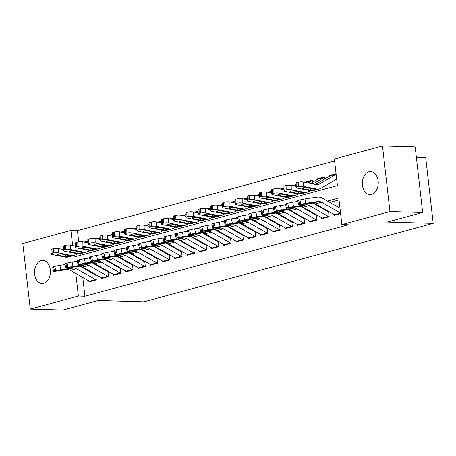 <?xml version="1.0" encoding="UTF-8"?>
<svg xmlns="http://www.w3.org/2000/svg" width="456" height="456" viewBox="0 0 456 456"><rect width="100%" height="100%" fill="white"/><g stroke="black" fill="none" stroke-linecap="round" stroke-linejoin="round"><path stroke-width="0.68" d="M371.577 194.421A11.542 7.946 91.7 0 1 369.953 194.621A11.542 7.946 91.7 0 1 362.355 184.036A11.542 7.946 91.7 0 1 368.995 171.735A11.542 7.946 91.7 0 1 370.62 171.541A11.542 7.946 91.7 0 1 378.223 182.126A11.542 7.946 91.7 0 1 371.577 194.421M43.759 283.318A11.542 7.946 91.7 0 1 42.134 283.518A11.542 7.946 91.7 0 1 34.531 272.933A11.542 7.946 91.7 0 1 41.177 260.632A11.542 7.946 91.7 0 1 42.801 260.439A11.542 7.946 91.7 0 1 50.399 271.024A11.542 7.946 91.7 0 1 43.759 283.318M416.391 157.519L425.727 157.787L433.2 223.366L143.982 301.798L98.205 300.475L62.974 310.029L30.273 309.088L22.8 243.51L70.902 230.462L72.624 245.584M334.596 160.917L77.44 230.65L70.902 230.462M73.752 255.497L73.929 257.047L337.411 185.598L334.379 159.013L382.481 145.971L389.954 211.55L341.852 224.591L338.825 198.007L327.454 201.09M389.954 211.55L422.655 212.49L415.182 146.912L382.481 145.971M333.946 214.428L334.06 215.42L340.603 213.647M321.691 217.751L321.805 218.743L329.158 216.754L328.656 212.319M309.442 221.075L309.55 222.066L316.903 220.077L316.401 215.642M297.187 224.398L297.295 225.389L304.648 223.4L304.146 218.965M284.932 227.721L285.04 228.712L292.393 226.723L291.891 222.289M272.677 231.044L272.785 232.036L280.138 230.046L279.636 225.612M260.422 234.367L260.53 235.359L267.883 233.369L267.381 228.935M248.167 237.69L248.275 238.682L255.628 236.692L255.126 232.258M235.912 241.013L236.02 242.005L243.373 240.016L242.871 235.581M223.657 244.336L223.765 245.334L231.118 243.339L230.616 238.904M211.402 247.659L211.51 248.657L218.863 246.662L218.361 242.227M199.147 250.982L199.255 251.98L206.608 249.985L206.106 245.55M186.892 254.311L187 255.303L194.353 253.308L193.851 248.873M174.637 257.634L174.745 258.626L182.098 256.631L181.596 252.196M162.382 260.957L162.49 261.949L169.843 259.954L169.341 255.52M150.127 264.28L150.235 265.272L157.588 263.277L157.086 258.843M137.872 267.604L137.986 268.595L145.339 266.6L144.831 262.166M125.617 270.927L125.731 271.918L133.084 269.923L132.576 265.495M113.362 274.25L113.476 275.242L120.829 273.247L120.321 268.818M101.107 277.573L101.221 278.565L108.574 276.57L108.066 272.141M85.648 242.039L84.417 242.005L87.854 241.076M97.903 238.716L96.672 238.682L100.109 237.753M110.152 235.393L108.927 235.359L112.364 234.43M122.407 232.07L121.182 232.036L124.619 231.106M134.662 228.747L133.437 228.712L136.874 227.783M146.917 225.424L145.692 225.389L149.129 224.46M159.172 222.1L157.947 222.066L161.384 221.137M171.427 218.777L170.202 218.743L173.639 217.814M183.682 215.454L182.457 215.42L185.894 214.491M195.937 212.131L194.712 212.097L198.149 211.168M208.192 208.808L206.967 208.774L210.404 207.845M220.447 205.485L219.222 205.451L222.659 204.522M232.702 202.162L231.477 202.128L234.914 201.199M244.957 198.839L243.732 198.805L247.163 197.875M257.212 195.516L255.987 195.481L259.418 194.552M269.467 192.193L268.242 192.158L271.673 191.229M281.722 188.869L280.497 188.835L283.928 187.906M293.977 185.546L292.752 185.512L296.183 184.583M306.232 182.223L305.007 182.189L312.36 180.194L312.599 182.269M318.487 178.9L317.262 178.866L324.615 176.871L324.854 178.946M77.44 230.65L78.711 241.817M80.074 253.758L80.25 255.337M317.336 179.487L317.262 178.866M329.591 176.164L329.517 175.543L336.061 173.764M82.77 277.436L84.913 296.235L348.395 224.785L341.852 224.591M339.042 199.91L329.791 202.418M318.299 205.536L317.536 205.741M306.044 208.859L305.281 209.065M293.789 212.182L293.026 212.388M281.534 215.506L280.776 215.711M269.279 218.829L268.521 219.034M257.024 222.152L256.266 222.357M244.769 225.475L244.011 225.68M232.514 228.798L231.756 229.003M220.259 232.121L219.501 232.326M208.004 235.444L207.246 235.649M195.749 238.767L194.991 238.972M183.494 242.09L182.736 242.296M171.239 245.413L170.481 245.619M158.984 248.737L158.226 248.942M146.729 252.06L145.971 252.265M134.48 255.383L133.716 255.588M122.225 258.706L121.461 258.911M109.97 262.029L109.206 262.234M97.715 265.352L96.951 265.557M85.46 268.675L84.696 268.88M88.852 280.896L88.966 281.888L96.319 279.893L95.811 275.464M422.655 212.49L387.423 222.049L433.2 223.366M84.913 296.235L78.375 296.041L30.273 309.088M75.799 273.475L78.375 296.041M315.962 204.208L315.204 204.413M303.707 207.531L302.949 207.736M291.452 210.854L290.694 211.06M279.197 214.177L278.439 214.383M266.942 217.501L266.184 217.706M254.687 220.824L253.929 221.029M242.432 224.147L241.674 224.352M230.177 227.47L229.419 227.675M217.922 230.793L217.164 230.998M205.667 234.116L204.909 234.321M193.412 237.439L192.654 237.644M181.163 240.762L180.399 240.967M168.908 244.085L168.144 244.291M156.653 247.408L155.889 247.614M144.398 250.732L143.634 250.937M132.143 254.055L131.379 254.26M119.888 257.378L119.124 257.583M107.633 260.701L106.869 260.906M95.378 264.024L94.614 264.229M83.123 267.347L82.359 267.552M330.742 175.577L329.517 175.543M90.168 281.557A6.316 4.486 -105.2 0 1 89.427 281.221L70.372 270.391A9.017 6.407 74.8 0 0 66.918 269.656L53.551 271.502L55.769 270.807L54.857 266.401L53.631 266.731L54.543 271.143M96.29 275.475L80.136 266.293M65.071 264.611L59.85 265.369L60.762 269.775L55.769 270.807M96.296 279.898A6.316 4.486 -105.2 0 1 95.555 279.562L76.5 268.726A9.017 6.407 74.8 0 0 73.045 267.991L60.762 269.775M54.857 266.401L59.85 265.369M53.551 271.502L52.645 267.096L53.631 266.731M73.045 267.991L71.113 268.795L60.243 270.237L71.888 268.407M87.883 242.575L87.529 242.78M63.378 249.495L58.339 248.509L58.431 252.892A3.608 0.838 178.8 0 0 53.335 253.04L53.244 248.657A3.608 0.838 -1.2 0 1 58.339 248.509M77.543 253.775L76.163 254.585A13.526 9.61 -105.2 0 1 74.471 255.303A13.526 9.61 -105.2 0 1 71.199 255.4L58.431 252.892M74.471 255.303L68.343 256.962A13.526 9.61 -105.2 0 1 65.071 257.059L52.303 254.556A3.608 0.838 178.8 0 1 51.146 253.963L51.055 249.58A3.608 0.838 -1.2 0 1 52.018 248.987L53.244 248.657M87.86 241.441L85.785 241.999A6.316 4.486 74.8 0 0 85.061 242.296M58.151 254.209L58.168 255.189A2.884 0.673 -1.2 0 1 57.245 254.716A2.884 0.673 -1.2 0 1 58.015 254.243A2.884 0.673 -1.2 0 1 62.09 254.129L70.629 255.993L65.778 256.682L65.493 254.796M52.018 248.987L52.109 253.371L53.335 253.04M52.109 253.371A3.608 0.838 178.8 0 0 51.146 253.963M58.168 255.189L65.778 256.682M102.423 278.234A6.316 4.486 -105.2 0 1 101.682 277.898L82.627 267.068A9.017 6.407 74.8 0 0 79.173 266.332L65.806 268.179L68.024 267.484L67.112 263.078L65.886 263.408L66.798 267.82M108.545 272.152L92.391 262.969M77.326 261.288L72.105 262.046L73.017 266.452L68.024 267.484M108.551 276.575A6.316 4.486 -105.2 0 1 107.81 276.239L88.755 265.403A9.017 6.407 74.8 0 0 85.3 264.668L73.017 266.452M67.112 263.078L72.105 262.046M65.806 268.179L64.9 263.773L65.886 263.408M85.3 264.668L83.368 265.472L72.498 266.914L84.143 265.084M114.678 274.911A6.316 4.486 -105.2 0 1 113.937 274.575L94.882 263.745A9.017 6.407 74.8 0 0 91.428 263.009L78.061 264.856L80.279 264.161L79.367 259.755L78.141 260.085L79.053 264.497M120.8 268.829L104.646 259.646M89.581 257.965L84.36 258.723L85.272 263.129L80.279 264.161M120.806 273.252A6.316 4.486 -105.2 0 1 120.065 272.916L101.01 262.08A9.017 6.407 74.8 0 0 97.555 261.345L85.272 263.129M79.367 259.755L84.36 258.723M78.061 264.856L77.155 260.45L78.141 260.085M97.555 261.345L95.623 262.149L84.753 263.591L96.393 261.761M126.933 271.588A6.316 4.486 -105.2 0 1 126.192 271.252L107.137 260.422A9.017 6.407 74.8 0 0 103.683 259.686L90.316 261.533L92.534 260.838L91.622 256.432L90.396 256.762L91.308 261.174M133.055 265.506L116.901 256.323M101.836 254.642L96.615 255.4L97.527 259.806L92.534 260.838M133.061 269.929A6.316 4.486 -105.2 0 1 132.32 269.593L113.265 258.757A9.017 6.407 74.8 0 0 109.81 258.022L97.527 259.806M91.622 256.432L96.615 255.4M90.316 261.533L89.41 257.127L90.396 256.762M109.81 258.022L107.878 258.826L97.008 260.268L108.648 258.438M139.188 268.265A6.316 4.486 -105.2 0 1 138.447 267.928L119.392 257.099A9.017 6.407 74.8 0 0 115.938 256.363L102.571 258.21L104.789 257.515L103.877 253.108L102.651 253.439L103.563 257.851M145.31 262.183L129.156 253M114.091 251.319L108.87 252.077L109.782 256.483L104.789 257.515M145.316 266.606A6.316 4.486 -105.2 0 1 144.575 266.27L125.52 255.434A9.017 6.407 74.8 0 0 122.065 254.699L109.782 256.483M103.877 253.108L108.87 252.077M102.571 258.21L101.665 253.804L102.651 253.439M122.065 254.699L120.133 255.502L109.263 256.945L120.903 255.115M100.138 239.252L99.784 239.457M75.633 246.172L70.594 245.185L70.686 249.569A3.608 0.838 178.8 0 0 65.59 249.717L65.499 245.328A3.608 0.838 -1.2 0 1 70.594 245.185M89.798 250.452L88.418 251.262A13.526 9.61 -105.2 0 1 86.725 251.98A13.526 9.61 -105.2 0 1 83.454 252.077L70.686 249.569M86.725 251.98L80.598 253.639A13.526 9.61 -105.2 0 1 77.326 253.735L64.558 251.233A3.608 0.838 178.8 0 1 63.401 250.64L63.31 246.257A3.608 0.838 -1.2 0 1 64.273 245.664L65.499 245.328M100.115 238.117L98.04 238.676A6.316 4.486 74.8 0 0 97.316 238.972M70.406 250.885L70.423 251.866A2.884 0.673 -1.2 0 1 69.5 251.393A2.884 0.673 -1.2 0 1 70.27 250.92A2.884 0.673 -1.2 0 1 74.345 250.806L82.884 252.67L78.033 253.359L77.748 251.473M64.273 245.664L64.364 250.048L65.59 249.717M64.364 250.048A3.608 0.838 178.8 0 0 63.401 250.64M70.423 251.866L78.033 253.359M112.393 235.929L112.039 236.134M87.888 242.848L82.849 241.862L82.941 246.246A3.608 0.838 178.8 0 0 77.845 246.394L77.754 242.005A3.608 0.838 -1.2 0 1 82.849 241.862M102.053 247.129L100.673 247.939A13.526 9.61 -105.2 0 1 98.975 248.657A13.526 9.61 -105.2 0 1 95.709 248.754L82.941 246.246M98.975 248.657L92.847 250.315A13.526 9.61 -105.2 0 1 89.581 250.412L76.813 247.91A3.608 0.838 178.8 0 1 75.656 247.317L75.565 242.934A3.608 0.838 -1.2 0 1 76.528 242.341L77.754 242.005M112.37 234.789L110.295 235.353A6.316 4.486 74.8 0 0 109.571 235.649M82.661 247.562L82.678 248.543A2.884 0.673 -1.2 0 1 81.755 248.07A2.884 0.673 -1.2 0 1 82.525 247.597A2.884 0.673 -1.2 0 1 86.6 247.483L95.139 249.346L90.288 250.036L90.003 248.149M76.528 242.341L76.619 246.724L77.845 246.394M76.619 246.724A3.608 0.838 178.8 0 0 75.656 247.317M82.678 248.543L90.288 250.036M124.648 232.606L124.294 232.811M100.143 239.525L95.104 238.539L95.196 242.923A3.608 0.838 178.8 0 0 90.1 243.071L90.009 238.682A3.608 0.838 -1.2 0 1 95.104 238.539M114.308 243.806L112.928 244.615A13.526 9.61 -105.2 0 1 111.23 245.334A13.526 9.61 -105.2 0 1 107.964 245.431L95.196 242.923M111.23 245.334L105.102 246.992A13.526 9.61 -105.2 0 1 101.836 247.089L89.068 244.587A3.608 0.838 178.8 0 1 87.911 243.994L87.82 239.611A3.608 0.838 -1.2 0 1 88.783 239.018L90.009 238.682M124.625 231.466L122.55 232.03A6.316 4.486 74.8 0 0 121.826 232.326M94.916 244.239L94.933 245.22A2.884 0.673 -1.2 0 1 94.01 244.747A2.884 0.673 -1.2 0 1 94.78 244.273A2.884 0.673 -1.2 0 1 98.855 244.159L107.394 246.023L102.543 246.713L102.258 244.826M88.783 239.018L88.874 243.401L90.1 243.071M88.874 243.401A3.608 0.838 178.8 0 0 87.911 243.994M94.933 245.22L102.543 246.713M136.903 229.282L136.549 229.488M112.398 236.202L107.359 235.216L107.451 239.6A3.608 0.838 178.8 0 0 102.355 239.748L102.264 235.359A3.608 0.838 -1.2 0 1 107.359 235.216M126.563 240.483L125.183 241.292A13.526 9.61 -105.2 0 1 123.485 242.011A13.526 9.61 -105.2 0 1 120.219 242.107L107.451 239.6M123.485 242.011L117.357 243.669A13.526 9.61 -105.2 0 1 114.091 243.766L101.323 241.264A3.608 0.838 178.8 0 1 100.166 240.671L100.075 236.288A3.608 0.838 -1.2 0 1 101.038 235.695L102.264 235.359M136.88 228.142L134.805 228.707A6.316 4.486 74.8 0 0 134.081 229.003M107.171 240.916L107.188 241.897A2.884 0.673 -1.2 0 1 106.265 241.423A2.884 0.673 -1.2 0 1 107.035 240.95A2.884 0.673 -1.2 0 1 111.11 240.831L119.649 242.7L114.798 243.39L114.513 241.503M101.038 235.695L101.129 240.078L102.355 239.748M101.129 240.078A3.608 0.838 178.8 0 0 100.166 240.671M107.188 241.897L114.798 243.39M151.443 264.942A6.316 4.486 -105.2 0 1 150.702 264.605L131.647 253.775A9.017 6.407 74.8 0 0 128.193 253.04L114.826 254.887L117.044 254.191L116.132 249.785L114.906 250.116L115.818 254.528M157.565 258.86L141.411 249.677M126.346 247.996L121.125 248.754L122.037 253.16L117.044 254.191M157.571 263.283A6.316 4.486 -105.2 0 1 156.83 262.947L137.775 252.111A9.017 6.407 74.8 0 0 134.32 251.376L122.037 253.16M116.132 249.785L121.125 248.754M114.826 254.887L113.92 250.481L114.906 250.116M134.32 251.376L132.388 252.179L121.518 253.621L133.158 251.792M149.158 225.959L148.804 226.165M124.653 232.879L119.614 231.893L119.706 236.276A3.608 0.838 178.8 0 0 114.61 236.425L114.519 232.036A3.608 0.838 -1.2 0 1 119.614 231.893M138.818 237.16L137.438 237.969A13.526 9.61 -105.2 0 1 135.74 238.687A13.526 9.61 -105.2 0 1 132.474 238.784L119.706 236.276M135.74 238.687L129.612 240.346A13.526 9.61 -105.2 0 1 126.346 240.443L113.578 237.941A3.608 0.838 178.8 0 1 112.421 237.348L112.33 232.965A3.608 0.838 -1.2 0 1 113.293 232.372L114.519 232.036M149.135 224.819L147.06 225.384A6.316 4.486 74.8 0 0 146.336 225.68M119.421 237.593L119.444 238.573A2.884 0.673 -1.2 0 1 118.52 238.1A2.884 0.673 -1.2 0 1 119.29 237.627A2.884 0.673 -1.2 0 1 123.365 237.508L131.904 239.377L127.053 240.067L126.768 238.18M113.293 232.372L113.384 236.755L114.61 236.425M113.384 236.755A3.608 0.838 178.8 0 0 112.421 237.348M119.444 238.573L127.053 240.067M163.698 261.619A6.316 4.486 -105.2 0 1 162.957 261.282L143.902 250.452A9.017 6.407 74.8 0 0 140.448 249.717L127.081 251.564L129.299 250.868L128.387 246.462L127.161 246.793L128.073 251.205M169.82 255.537L153.666 246.354M138.601 244.672L133.38 245.431L134.292 249.837L129.299 250.868M169.826 259.96A6.316 4.486 -105.2 0 1 169.085 259.624L150.03 248.788A9.017 6.407 74.8 0 0 146.575 248.053L134.292 249.837M128.387 246.462L133.38 245.431M127.081 251.564L126.175 247.158L127.161 246.793M146.575 248.053L144.643 248.856L133.773 250.298L145.413 248.469M161.413 222.631L161.059 222.841M136.908 229.556L131.869 228.57L131.961 232.953A3.608 0.838 178.8 0 0 126.865 233.101L126.774 228.712A3.608 0.838 -1.2 0 1 131.869 228.57M151.073 233.837L149.693 234.646A13.526 9.61 -105.2 0 1 147.995 235.364A13.526 9.61 -105.2 0 1 144.729 235.461L131.961 232.953M147.995 235.364L141.867 237.023A13.526 9.61 -105.2 0 1 138.601 237.12L125.833 234.618A3.608 0.838 178.8 0 1 124.676 234.025L124.585 229.642A3.608 0.838 -1.2 0 1 125.548 229.049L126.774 228.712M161.39 221.496L159.315 222.061A6.316 4.486 74.8 0 0 158.591 222.357M131.676 234.27L131.698 235.25A2.884 0.673 -1.2 0 1 130.775 234.777A2.884 0.673 -1.2 0 1 131.545 234.304A2.884 0.673 -1.2 0 1 135.62 234.184L144.159 236.054L139.308 236.744L139.023 234.857M125.548 229.049L125.639 233.432L126.865 233.101M125.639 233.432A3.608 0.838 178.8 0 0 124.676 234.025M131.698 235.25L139.308 236.744M175.953 258.295A6.316 4.486 -105.2 0 1 175.212 257.959L156.157 247.129A9.017 6.407 74.8 0 0 152.703 246.388L139.336 248.241L141.554 247.545L140.642 243.139L139.416 243.47L140.328 247.882M182.075 252.214L165.921 243.031M150.856 241.349L145.635 242.107L146.547 246.514L141.554 247.545M182.081 256.637A6.316 4.486 -105.2 0 1 181.34 256.295L162.285 245.465A9.017 6.407 74.8 0 0 158.83 244.73L146.547 246.514M140.642 243.139L145.635 242.107M139.336 248.241L138.43 243.829L139.416 243.47M158.83 244.73L156.898 245.533L146.028 246.975L157.668 245.146M173.668 219.307L173.314 219.518M149.163 226.233L144.124 225.247L144.216 229.63A3.608 0.838 178.8 0 0 139.12 229.778L139.029 225.389A3.608 0.838 -1.2 0 1 144.124 225.247M163.328 230.514L161.948 231.323A13.526 9.61 -105.2 0 1 160.25 232.041A13.526 9.61 -105.2 0 1 156.984 232.138L144.216 229.63M160.25 232.041L154.122 233.7A13.526 9.61 -105.2 0 1 150.856 233.797L138.088 231.295A3.608 0.838 178.8 0 1 136.931 230.702L136.84 226.319A3.608 0.838 -1.2 0 1 137.803 225.726L139.029 225.389M173.645 218.173L171.57 218.737A6.316 4.486 74.8 0 0 170.846 219.034M143.931 230.947L143.953 231.927A2.884 0.673 -1.2 0 1 143.03 231.454A2.884 0.673 -1.2 0 1 143.8 230.981A2.884 0.673 -1.2 0 1 147.875 230.861L156.414 232.731L151.563 233.421L151.278 231.534M137.803 225.726L137.894 230.109L139.12 229.778M137.894 230.109A3.608 0.838 178.8 0 0 136.931 230.702M143.953 231.927L151.563 233.421M188.208 254.972A6.316 4.486 -105.2 0 1 187.467 254.636L168.412 243.806A9.017 6.407 74.8 0 0 164.958 243.065L151.591 244.918L153.809 244.222L152.897 239.816L151.671 240.147L152.583 244.558M194.33 248.89L178.176 239.708M163.111 238.026L157.89 238.779L158.802 243.19L153.809 244.222M194.336 253.314A6.316 4.486 -105.2 0 1 193.595 252.972L174.54 242.142A9.017 6.407 74.8 0 0 171.085 241.406L158.802 243.19M152.897 239.816L157.89 238.779M151.591 244.918L150.685 240.506L151.671 240.147M171.085 241.406L169.153 242.21L158.283 243.652L169.923 241.822M185.923 215.984L185.569 216.195M161.418 222.91L156.38 221.924L156.471 226.307A3.608 0.838 178.8 0 0 151.375 226.45L151.284 222.066A3.608 0.838 -1.2 0 1 156.38 221.924M175.583 227.191L174.203 228A13.526 9.61 -105.2 0 1 172.505 228.718A13.526 9.61 -105.2 0 1 169.239 228.815L156.471 226.307M172.505 228.718L166.377 230.377A13.526 9.61 -105.2 0 1 163.111 230.474L150.343 227.966A3.608 0.838 178.8 0 1 149.186 227.379L149.095 222.995A3.608 0.838 -1.2 0 1 150.058 222.403L151.284 222.066M185.9 214.85L183.825 215.414A6.316 4.486 74.8 0 0 183.101 215.711M156.186 227.624L156.208 228.604A2.884 0.673 -1.2 0 1 155.285 228.131A2.884 0.673 -1.2 0 1 156.055 227.658A2.884 0.673 -1.2 0 1 160.13 227.538L168.669 229.408L163.818 230.098L163.533 228.211M150.058 222.403L150.149 226.786L151.375 226.45M150.149 226.786A3.608 0.838 178.8 0 0 149.186 227.379M156.208 228.604L163.818 230.098M200.463 251.649A6.316 4.486 -105.2 0 1 199.722 251.313L180.667 240.483A9.017 6.407 74.8 0 0 177.213 239.742L163.846 241.594L166.064 240.899L165.152 236.493L163.926 236.824L164.838 241.235M206.585 245.567L190.431 236.379M175.366 234.703L170.145 235.456L171.057 239.867L166.064 240.899M206.591 249.991A6.316 4.486 -105.2 0 1 205.85 249.649L186.795 238.819A9.017 6.407 74.8 0 0 183.34 238.083L171.057 239.867M165.152 236.493L170.145 235.456M163.846 241.594L162.94 237.183L163.926 236.824M183.34 238.083L181.408 238.887L170.538 240.329L182.178 238.499M198.178 212.661L197.824 212.872M173.673 219.587L168.635 218.601L168.726 222.984A3.608 0.838 178.8 0 0 163.63 223.126L163.539 218.743A3.608 0.838 -1.2 0 1 168.635 218.601M187.838 223.867L186.458 224.677A13.526 9.61 -105.2 0 1 184.76 225.395A13.526 9.61 -105.2 0 1 181.494 225.492L168.726 222.984M184.76 225.395L178.632 227.054A13.526 9.61 -105.2 0 1 175.366 227.151L162.598 224.643A3.608 0.838 178.8 0 1 161.441 224.056L161.35 219.672A3.608 0.838 -1.2 0 1 162.313 219.079L163.539 218.743M198.155 211.527L196.08 212.091A6.316 4.486 74.8 0 0 195.356 212.388M168.441 224.301L168.463 225.281A2.884 0.673 -1.2 0 1 167.54 224.808A2.884 0.673 -1.2 0 1 168.31 224.335A2.884 0.673 -1.2 0 1 172.385 224.215L180.924 226.085L176.067 226.774L175.788 224.882M162.313 219.079L162.404 223.463L163.63 223.126M162.404 223.463A3.608 0.838 178.8 0 0 161.441 224.056M168.463 225.281L176.067 226.774M212.718 248.326A6.316 4.486 -105.2 0 1 211.977 247.99L192.922 237.16A9.017 6.407 74.8 0 0 189.468 236.419L176.101 238.271L178.319 237.576L177.407 233.17L176.181 233.5L177.093 237.912M218.84 242.244L202.686 233.056M187.621 231.374L182.4 232.132L183.312 236.544L178.319 237.576M218.846 246.667A6.316 4.486 -105.2 0 1 218.105 246.325L199.05 235.495A9.017 6.407 74.8 0 0 195.595 234.76L183.312 236.544M177.407 233.17L182.4 232.132M176.101 238.271L175.195 233.86L176.181 233.5M195.595 234.76L193.663 235.564L182.793 237.006L194.433 235.176M210.433 209.338L210.079 209.549M185.928 216.264L180.889 215.278L180.981 219.661A3.608 0.838 178.8 0 0 175.885 219.803L175.794 215.42A3.608 0.838 -1.2 0 1 180.889 215.278M200.093 220.544L198.713 221.354A13.526 9.61 -105.2 0 1 197.015 222.072A13.526 9.61 -105.2 0 1 193.749 222.163L180.981 219.661M197.015 222.072L190.887 223.731A13.526 9.61 -105.2 0 1 187.621 223.828L174.853 221.32A3.608 0.838 178.8 0 1 173.696 220.732L173.605 216.349A3.608 0.838 -1.2 0 1 174.568 215.756L175.794 215.42M210.41 208.204L208.335 208.768A6.316 4.486 74.8 0 0 207.611 209.065M180.696 220.978L180.718 221.958A2.884 0.673 -1.2 0 1 179.795 221.485A2.884 0.673 -1.2 0 1 180.565 221.012A2.884 0.673 -1.2 0 1 184.64 220.892L193.179 222.762L188.322 223.451L188.043 221.559M174.568 215.756L174.659 220.14L175.885 219.803M174.659 220.14A3.608 0.838 178.8 0 0 173.696 220.732M180.718 221.958L188.322 223.451M224.973 245.003A6.316 4.486 -105.2 0 1 224.232 244.667L205.177 233.837A9.017 6.407 74.8 0 0 201.723 233.096L188.356 234.948L190.574 234.253L189.662 229.847L188.436 230.177L189.348 234.583M231.095 238.921L214.941 229.733M199.876 228.051L194.655 228.809L195.567 233.221L190.574 234.253M231.101 243.344A6.316 4.486 -105.2 0 1 230.36 243.002L211.305 232.172A9.017 6.407 74.8 0 0 207.85 231.437L195.567 233.221M189.662 229.847L194.655 228.809M188.356 234.948L187.445 230.536L188.436 230.177M207.85 231.437L205.918 232.241L195.048 233.683L206.688 231.853M222.688 206.015L222.334 206.226M198.183 212.941L193.144 211.954L193.236 216.338A3.608 0.838 178.8 0 0 188.14 216.48L188.049 212.097A3.608 0.838 -1.2 0 1 193.144 211.954M212.348 217.221L210.968 218.031A13.526 9.61 -105.2 0 1 209.27 218.749A13.526 9.61 -105.2 0 1 206.004 218.84L193.236 216.338M209.27 218.749L203.142 220.408A13.526 9.61 -105.2 0 1 199.876 220.505L187.108 217.996A3.608 0.838 178.8 0 1 185.951 217.409L185.86 213.026A3.608 0.838 -1.2 0 1 186.823 212.433L188.049 212.097M222.665 204.881L220.59 205.445A6.316 4.486 74.8 0 0 219.866 205.741M192.951 217.654L192.974 218.635A2.884 0.673 -1.2 0 1 192.05 218.162A2.884 0.673 -1.2 0 1 192.82 217.689A2.884 0.673 -1.2 0 1 196.895 217.569L205.434 219.439L200.577 220.128L200.298 218.236M186.823 212.433L186.914 216.817L188.14 216.48M186.914 216.817A3.608 0.838 178.8 0 0 185.951 217.409M192.974 218.635L200.577 220.128M237.228 241.68A6.316 4.486 -105.2 0 1 236.487 241.344L217.432 230.508A9.017 6.407 74.8 0 0 213.978 229.773L200.611 231.625L202.829 230.93L201.917 226.524L200.691 226.854L201.603 231.26M243.35 235.598L227.196 226.41M212.131 224.728L206.91 225.486L207.822 229.898L202.829 230.93M243.356 240.021A6.316 4.486 -105.2 0 1 242.615 239.679L223.56 228.849A9.017 6.407 74.8 0 0 220.105 228.114L207.822 229.898M201.917 226.524L206.91 225.486M200.611 231.625L199.7 227.213L200.691 226.854M220.105 228.114L218.173 228.918L207.303 230.36L218.943 228.53M234.943 202.692L234.589 202.903M210.438 209.617L205.399 208.631L205.491 213.015A3.608 0.838 178.8 0 0 200.395 213.157L200.304 208.774A3.608 0.838 -1.2 0 1 205.399 208.631M224.603 213.898L223.223 214.708A13.526 9.61 -105.2 0 1 221.525 215.42A13.526 9.61 -105.2 0 1 218.259 215.517L205.491 213.015M221.525 215.42L215.397 217.084A13.526 9.61 -105.2 0 1 212.131 217.181L199.363 214.673A3.608 0.838 178.8 0 1 198.206 214.086L198.115 209.703A3.608 0.838 -1.2 0 1 199.078 209.11L200.304 208.774M234.92 201.558L232.845 202.122A6.316 4.486 74.8 0 0 232.121 202.418M205.206 214.331L205.228 215.312A2.884 0.673 -1.2 0 1 204.305 214.839A2.884 0.673 -1.2 0 1 205.075 214.366A2.884 0.673 -1.2 0 1 209.15 214.246L217.689 216.115L212.832 216.805L212.553 214.913M199.078 209.11L199.169 213.493L200.395 213.157M199.169 213.493A3.608 0.838 178.8 0 0 198.206 214.086M205.228 215.312L212.832 216.805M247.198 199.369L246.844 199.58M222.693 206.294L217.654 205.308L217.746 209.692A3.608 0.838 178.8 0 0 212.65 209.834L212.559 205.451A3.608 0.838 -1.2 0 1 217.654 205.308M236.858 210.575L235.478 211.385A13.526 9.61 -105.2 0 1 233.78 212.097A13.526 9.61 -105.2 0 1 230.514 212.194L217.746 209.692M233.78 212.097L227.652 213.761A13.526 9.61 -105.2 0 1 224.386 213.858L211.618 211.35A3.608 0.838 178.8 0 1 210.461 210.763L210.37 206.38A3.608 0.838 -1.2 0 1 211.333 205.781L212.559 205.451M247.175 198.235L245.1 198.799A6.316 4.486 74.8 0 0 244.376 199.095M217.461 211.008L217.483 211.989A2.884 0.673 -1.2 0 1 216.56 211.516A2.884 0.673 -1.2 0 1 217.33 211.042A2.884 0.673 -1.2 0 1 221.405 210.923L229.944 212.792L225.087 213.482L224.808 211.59M211.333 205.781L211.424 210.17L212.65 209.834M211.424 210.17A3.608 0.838 178.8 0 0 210.461 210.763M217.483 211.989L225.087 213.482M259.453 196.046L259.099 196.257M234.948 202.971L229.909 201.985L230.001 206.368A3.608 0.838 178.8 0 0 224.905 206.511L224.814 202.128A3.608 0.838 -1.2 0 1 229.909 201.985M249.113 207.252L247.733 208.061A13.526 9.61 -105.2 0 1 246.035 208.774A13.526 9.61 -105.2 0 1 242.769 208.871L230.001 206.368M246.035 208.774L239.907 210.438A13.526 9.61 -105.2 0 1 236.641 210.535L223.873 208.027A3.608 0.838 178.8 0 1 222.716 207.44L222.625 203.057A3.608 0.838 -1.2 0 1 223.588 202.458L224.814 202.128M259.43 194.911L257.355 195.476A6.316 4.486 74.8 0 0 256.631 195.772M229.716 207.685L229.738 208.666A2.884 0.673 -1.2 0 1 228.815 208.192A2.884 0.673 -1.2 0 1 229.585 207.719A2.884 0.673 -1.2 0 1 233.66 207.6L242.199 209.469L237.342 210.159L237.063 208.267M223.588 202.458L223.679 206.847L224.905 206.511M223.679 206.847A3.608 0.838 178.8 0 0 222.716 207.44M229.738 208.666L237.342 210.159M249.483 238.357A6.316 4.486 -105.2 0 1 248.742 238.021L229.687 227.185A9.017 6.407 74.8 0 0 226.233 226.45L212.866 228.302L215.084 227.607L214.172 223.201L212.946 223.531L213.858 227.937M255.605 232.275L239.451 223.087M224.386 221.405L219.165 222.163L220.077 226.575L215.084 227.607M255.611 236.698A6.316 4.486 -105.2 0 1 254.87 236.356L235.815 225.526A9.017 6.407 74.8 0 0 232.355 224.791L220.077 226.575M214.172 223.201L219.165 222.163M212.866 228.302L211.954 223.89L212.946 223.531M232.355 224.791L230.428 225.595L219.558 227.037L231.198 225.207M261.738 235.034A6.316 4.486 -105.2 0 1 260.997 234.697L241.942 223.862A9.017 6.407 74.8 0 0 238.482 223.126L225.121 224.979L227.339 224.284L226.427 219.877L225.201 220.208L226.113 224.614M267.86 228.952L251.701 219.763M236.641 218.082L231.42 218.84L232.332 223.252L227.339 224.284M267.866 233.375A6.316 4.486 -105.2 0 1 267.125 233.033L248.07 222.203A9.017 6.407 74.8 0 0 244.61 221.468L232.332 223.252M226.427 219.877L231.42 218.84M225.121 224.979L224.209 220.567L225.201 220.208M244.61 221.468L242.683 222.271L231.813 223.714L243.453 221.884M273.993 231.711A6.316 4.486 -105.2 0 1 273.252 231.374L254.197 220.539A9.017 6.407 74.8 0 0 250.737 219.803L237.376 221.656L239.594 220.96L238.682 216.554L237.456 216.885L238.368 221.291M280.115 225.629L263.956 216.44M248.896 214.759L243.675 215.517L244.587 219.929L239.594 220.96M280.121 230.052A6.316 4.486 -105.2 0 1 279.38 229.71L260.325 218.88A9.017 6.407 74.8 0 0 256.865 218.145L244.587 219.929M238.682 216.554L243.675 215.517M237.376 221.656L236.464 217.244L237.456 216.885M256.865 218.145L254.938 218.948L244.068 220.39L255.708 218.561M271.708 192.723L271.354 192.934M247.203 199.648L242.165 198.662L242.256 203.045A3.608 0.838 178.8 0 0 237.16 203.188L237.069 198.805A3.608 0.838 -1.2 0 1 242.165 198.662M261.368 203.929L259.988 204.738A13.526 9.61 -105.2 0 1 258.29 205.451A13.526 9.61 -105.2 0 1 255.024 205.548L242.256 203.045M258.29 205.451L252.162 207.115A13.526 9.61 -105.2 0 1 248.896 207.212L236.128 204.704A3.608 0.838 178.8 0 1 234.971 204.117L234.88 199.734A3.608 0.838 -1.2 0 1 235.843 199.135L237.069 198.805M271.685 191.588L269.61 192.153A6.316 4.486 74.8 0 0 268.886 192.449M241.971 204.362L241.993 205.342A2.884 0.673 -1.2 0 1 241.07 204.869A2.884 0.673 -1.2 0 1 241.84 204.396A2.884 0.673 -1.2 0 1 245.915 204.277L254.454 206.146L249.597 206.836L249.318 204.944M235.843 199.135L235.934 203.524L237.16 203.188M235.934 203.524A3.608 0.838 178.8 0 0 234.971 204.117M241.993 205.342L249.597 206.836M286.248 228.388A6.316 4.486 -105.2 0 1 285.507 228.051L266.452 217.216A9.017 6.407 74.8 0 0 262.992 216.48L249.631 218.333L251.849 217.637L250.937 213.231L249.711 213.562L250.623 217.968M292.37 222.306L276.211 213.117M261.151 211.436L255.93 212.194L256.842 216.606L251.849 217.637M292.376 226.729A6.316 4.486 -105.2 0 1 291.635 226.387L272.58 215.557A9.017 6.407 74.8 0 0 269.12 214.822L256.842 216.606M250.937 213.231L255.93 212.194M249.631 218.333L248.719 213.921L249.711 213.562M269.12 214.822L267.193 215.625L256.323 217.067L267.963 215.238M283.963 189.4L283.609 189.61M259.458 196.325L254.419 195.339L254.511 199.722A3.608 0.838 178.8 0 0 249.415 199.865L249.324 195.481A3.608 0.838 -1.2 0 1 254.419 195.339M273.623 200.606L272.243 201.415A13.526 9.61 -105.2 0 1 270.545 202.128A13.526 9.61 -105.2 0 1 267.279 202.225L254.511 199.722M270.545 202.128L264.417 203.792A13.526 9.61 -105.2 0 1 261.151 203.889L248.383 201.381A3.608 0.838 178.8 0 1 247.226 200.794L247.135 196.411A3.608 0.838 -1.2 0 1 248.098 195.812L249.324 195.481M283.94 188.265L281.865 188.83A6.316 4.486 74.8 0 0 281.141 189.126M254.226 201.039L254.248 202.019A2.884 0.673 -1.2 0 1 253.325 201.546A2.884 0.673 -1.2 0 1 254.095 201.073A2.884 0.673 -1.2 0 1 258.17 200.953L266.709 202.823L261.852 203.513L261.573 201.62M248.098 195.812L248.189 200.201L249.415 199.865M248.189 200.201A3.608 0.838 178.8 0 0 247.226 200.794M254.248 202.019L261.852 203.513M298.503 225.064A6.316 4.486 -105.2 0 1 297.762 224.728L278.707 213.892A9.017 6.407 74.8 0 0 275.247 213.157L261.886 215.01L264.104 214.314L263.192 209.908L261.966 210.239L262.878 214.645M304.625 218.983L288.466 209.794M273.406 208.113L268.185 208.871L269.097 213.283L264.104 214.314M304.631 223.406A6.316 4.486 -105.2 0 1 303.89 223.064L284.835 212.234A9.017 6.407 74.8 0 0 281.375 211.498L269.097 213.283M263.192 209.908L268.185 208.871M261.886 215.01L260.974 210.598L261.966 210.239M281.375 211.498L279.448 212.302L268.578 213.744L280.218 211.915M296.218 186.076L295.864 186.287M271.713 193.002L266.674 192.016L266.766 196.399A3.608 0.838 178.8 0 0 261.67 196.542L261.579 192.158A3.608 0.838 -1.2 0 1 266.674 192.016M285.878 197.283L284.498 198.092A13.526 9.61 -105.2 0 1 282.8 198.805A13.526 9.61 -105.2 0 1 279.534 198.901L266.766 196.399M282.8 198.805L276.672 200.469A13.526 9.61 -105.2 0 1 273.406 200.566L260.638 198.058A3.608 0.838 178.8 0 1 259.481 197.471L259.39 193.087A3.608 0.838 -1.2 0 1 260.353 192.489L261.579 192.158M296.195 184.942L294.12 185.506A6.316 4.486 74.8 0 0 293.396 185.803M266.481 197.716L266.503 198.696A2.884 0.673 -1.2 0 1 265.58 198.223A2.884 0.673 -1.2 0 1 266.35 197.75A2.884 0.673 -1.2 0 1 270.425 197.63L278.964 199.5L274.107 200.19L273.828 198.297M260.353 192.489L260.444 196.878L261.67 196.542M260.444 196.878A3.608 0.838 178.8 0 0 259.481 197.471M266.503 198.696L274.107 200.19M310.758 221.741A6.316 4.486 -105.2 0 1 310.017 221.405L290.962 210.569A9.017 6.407 74.8 0 0 287.502 209.834L274.141 211.687L276.359 210.991L275.447 206.585L274.221 206.916L275.133 211.322M316.88 215.66L300.721 206.471M285.661 204.79L280.44 205.548L281.352 209.959L276.359 210.991M316.886 220.083A6.316 4.486 -105.2 0 1 316.145 219.741L297.09 208.911A9.017 6.407 74.8 0 0 293.63 208.175L281.352 209.959M275.447 206.585L280.44 205.548M274.141 211.687L273.229 207.275L274.221 206.916M293.63 208.175L291.703 208.979L280.833 210.421L292.473 208.591M305.651 182.48A6.316 4.486 74.8 0 1 306.375 182.183L312.4 180.547A6.316 4.486 74.8 0 0 311.71 180.855L308.119 182.964M283.968 189.679L278.929 188.693L279.021 193.076A3.608 0.838 178.8 0 0 273.925 193.219L273.834 188.835A3.608 0.838 -1.2 0 1 278.929 188.693M298.133 193.96L296.753 194.769A13.526 9.61 -105.2 0 1 295.055 195.481A13.526 9.61 -105.2 0 1 291.789 195.578L279.021 193.076M295.055 195.481L288.927 197.146A13.526 9.61 -105.2 0 1 285.661 197.243L272.893 194.735A3.608 0.838 178.8 0 1 271.736 194.148L271.645 189.764A3.608 0.838 -1.2 0 1 272.608 189.166L273.834 188.835M278.736 194.393L278.758 195.373A2.884 0.673 -1.2 0 1 277.835 194.9A2.884 0.673 -1.2 0 1 278.605 194.427A2.884 0.673 -1.2 0 1 282.68 194.307L291.219 196.177L286.362 196.867L286.083 194.974M272.608 189.166L272.699 193.555L273.925 193.219M272.699 193.555A3.608 0.838 178.8 0 0 271.736 194.148M278.758 195.373L286.362 196.867M323.013 218.418A6.316 4.486 -105.2 0 1 322.272 218.082L303.212 207.246A9.017 6.407 74.8 0 0 299.757 206.511L286.396 208.363L288.614 207.668L287.702 203.262L286.476 203.593L287.388 207.999M329.135 212.336L312.976 203.148M297.916 201.466L292.695 202.225L293.607 206.636L288.614 207.668M329.141 216.76A6.316 4.486 -105.2 0 1 328.4 216.418L309.339 205.588A9.017 6.407 74.8 0 0 305.885 204.852L293.607 206.636M287.702 203.262L292.695 202.225M286.396 208.363L285.484 203.952L286.476 203.593M305.885 204.852L303.958 205.656L293.088 207.092L304.728 205.268M310.587 183.449L317.838 179.191A6.316 4.486 74.8 0 1 318.63 178.86L324.655 177.224A6.316 4.486 74.8 0 0 323.965 177.532L313.055 183.933M296.223 186.356L291.185 185.37L291.276 189.753A3.608 0.838 178.8 0 0 286.18 189.895L286.089 185.512A3.608 0.838 -1.2 0 1 291.185 185.37M310.388 190.636L309.008 191.446A13.526 9.61 -105.2 0 1 307.31 192.158A13.526 9.61 -105.2 0 1 304.044 192.255L291.276 189.753M307.31 192.158L301.182 193.823A13.526 9.61 -105.2 0 1 297.916 193.92L285.148 191.412A3.608 0.838 178.8 0 1 283.991 190.825L283.9 186.441A3.608 0.838 -1.2 0 1 284.863 185.843L286.089 185.512M290.991 191.064L291.013 192.05A2.884 0.673 -1.2 0 1 290.09 191.577A2.884 0.673 -1.2 0 1 290.86 191.104A2.884 0.673 -1.2 0 1 294.935 190.984L303.474 192.854L298.617 193.543L298.338 191.651M284.863 185.843L284.954 190.232L286.18 189.895M284.954 190.232A3.608 0.838 178.8 0 0 283.991 190.825M291.013 192.05L298.617 193.543M335.268 215.095A6.316 4.486 -105.2 0 1 334.527 214.759L315.466 203.923A9.017 6.407 74.8 0 0 312.012 203.188L298.651 205.035L300.869 204.345L299.957 199.939L298.731 200.269L299.643 204.676M339.988 208.215L322.415 198.223A13.526 9.61 74.8 0 0 317.233 197.117L304.95 198.901L305.862 203.313L300.869 204.345M340.535 213.032L321.594 202.264A9.017 6.407 74.8 0 0 318.14 201.529L305.862 203.313M299.957 199.939L304.95 198.901M298.651 205.035L297.739 200.629L298.731 200.269M318.14 201.529L316.213 202.333L305.343 203.769L316.983 201.945M336.118 174.266L319.519 184.007A9.017 6.407 -105.2 0 1 318.385 184.486A9.017 6.407 -105.2 0 1 316.207 184.549L303.44 182.041L303.531 186.43A3.608 0.838 178.8 0 0 298.435 186.572L298.344 182.189A3.608 0.838 -1.2 0 1 303.44 182.041M336.67 179.083L321.263 188.123A13.526 9.61 -105.2 0 1 319.565 188.835A13.526 9.61 -105.2 0 1 316.299 188.932L303.531 186.43M319.565 188.835L313.437 190.5A13.526 9.61 -105.2 0 1 310.171 190.597L297.403 188.089A3.608 0.838 178.8 0 1 296.246 187.501L296.155 183.118A3.608 0.838 -1.2 0 1 297.118 182.52L298.344 182.189M336.1 174.118L330.885 175.537A6.316 4.486 74.8 0 0 330.093 175.868L315.529 184.418M303.246 187.741L303.268 188.727A2.884 0.673 -1.2 0 1 302.345 188.254A2.884 0.673 -1.2 0 1 303.115 187.781A2.884 0.673 -1.2 0 1 307.19 187.661L315.729 189.531L310.872 190.22L310.593 188.328M297.118 182.52L297.209 186.909L298.435 186.572M297.209 186.909A3.608 0.838 178.8 0 0 296.246 187.501M303.268 188.727L310.872 190.22M68.235 269.296L66.918 269.656M76.5 268.726L70.372 270.391M95.555 279.562L89.427 281.221M67.072 269.49L67.038 269.006M65.071 257.059L66.211 256.751M70.064 255.708L71.199 255.4M85.101 242.307L87.86 241.555M80.49 265.973L79.173 266.332M88.755 265.403L82.627 267.068M107.81 276.239L101.682 277.898M79.327 266.167L79.293 265.683M92.745 262.65L91.428 263.009M101.01 262.08L94.882 263.745M120.065 272.916L113.937 274.575M91.582 262.844L91.548 262.36M105 259.327L103.683 259.686M113.265 258.757L107.137 260.422M132.32 269.593L126.192 271.252M103.837 259.521L103.803 259.036M117.255 256.004L115.938 256.363M125.52 255.434L119.392 257.099M144.575 266.27L138.447 267.928M116.092 256.198L116.058 255.708M77.326 253.735L78.466 253.428M82.319 252.385L83.454 252.077M97.356 238.978L100.115 238.231M89.581 250.412L90.721 250.105M94.574 249.061L95.709 248.754M109.611 235.655L112.37 234.908M101.836 247.089L102.976 246.781M106.829 245.738L107.964 245.431M121.866 232.332L124.625 231.585M114.091 243.766L115.231 243.458M119.084 242.415L120.219 242.107M134.121 229.009L136.88 228.262M129.51 252.681L128.193 253.04M137.775 252.111L131.647 253.775M156.83 262.947L150.702 264.605M128.347 252.875L128.313 252.385M126.346 240.443L127.486 240.135M131.339 239.092L132.474 238.784M146.376 225.686L149.135 224.939M141.765 249.358L140.448 249.717M150.03 248.788L143.902 250.452M169.085 259.624L162.957 261.282M140.602 249.552L140.568 249.061M138.601 237.12L139.741 236.812M143.594 235.769L144.729 235.461M158.631 222.363L161.39 221.616M154.02 246.035L152.703 246.388M162.285 245.465L156.157 247.129M181.34 256.295L175.212 257.959M152.857 246.229L152.823 245.738M150.856 233.797L151.996 233.489M155.849 232.446L156.984 232.138M170.886 219.04L173.645 218.293M166.275 242.712L164.958 243.065M174.54 242.142L168.412 243.806M193.595 252.972L187.467 254.636M165.112 242.905L165.078 242.415M163.111 230.474L164.251 230.166M168.104 229.123L169.239 228.815M183.141 215.716L185.9 214.97M178.53 239.389L177.213 239.742M186.795 238.819L180.667 240.483M205.85 249.649L199.722 251.313M177.367 239.582L177.333 239.092M175.366 227.151L176.506 226.843M180.359 225.8L181.494 225.492M195.396 212.393L198.155 211.647M190.785 236.065L189.468 236.419M199.05 235.495L192.922 237.16M218.105 246.325L211.977 247.99M189.622 236.259L189.582 235.769M187.621 223.828L188.761 223.52M192.614 222.477L193.749 222.163M207.651 209.07L210.41 208.324M203.04 232.742L201.723 233.096M211.305 232.172L205.177 233.837M230.36 243.002L224.232 244.667M201.877 232.936L201.837 232.446M199.876 220.505L201.016 220.197M204.869 219.154L206.004 218.84M219.906 205.747L222.665 205M215.295 229.419L213.978 229.773M223.56 228.849L217.432 230.508M242.615 239.679L236.487 241.344M214.132 229.613L214.092 229.123M212.131 217.181L213.271 216.874M217.124 215.83L218.259 215.517M232.161 202.424L234.92 201.677M224.386 213.858L225.526 213.55M229.379 212.507L230.514 212.194M244.416 199.101L247.175 198.354M236.641 210.535L237.781 210.227M241.634 209.179L242.769 208.871M256.671 195.778L259.43 195.031M227.55 226.096L226.233 226.45M235.815 225.526L229.687 227.185M254.87 236.356L248.742 238.021M226.387 226.29L226.347 225.8M239.805 222.773L238.482 223.126M248.07 222.203L241.942 223.862M267.125 233.033L260.997 234.697M238.642 222.967L238.602 222.477M252.06 219.45L250.737 219.803M260.325 218.88L254.197 220.539M279.38 229.71L273.252 231.374M250.897 219.644L250.857 219.154M248.896 207.212L250.036 206.904M253.889 205.855L255.024 205.548M268.926 192.455L271.685 191.708M264.315 216.121L262.992 216.48M272.58 215.557L266.452 217.216M291.635 226.387L285.507 228.051M263.152 216.321L263.112 215.83M261.151 203.889L262.291 203.581M266.144 202.532L267.279 202.225M281.181 189.132L283.94 188.385M276.57 212.798L275.247 213.157M284.835 212.234L278.707 213.892M303.89 223.064L297.762 224.728M275.407 212.998L275.367 212.507M273.406 200.566L274.546 200.258M278.399 199.209L279.534 198.901M293.436 185.809L296.195 185.062M288.825 209.475L287.502 209.834M297.09 208.911L290.962 210.569M316.145 219.741L310.017 221.405M287.662 209.674L287.622 209.184M285.661 197.243L286.801 196.935M290.654 195.886L291.789 195.578M305.691 182.485L311.71 180.855M301.08 206.152L299.757 206.511M309.339 205.588L303.212 207.246M328.4 216.418L322.272 218.082M299.917 206.351L299.877 205.861M297.916 193.92L299.056 193.612M302.909 192.563L304.044 192.255M317.838 179.191L323.965 177.532M313.335 202.829L312.012 203.188M321.594 202.264L315.466 203.923M340.546 213.123L334.527 214.759M312.172 203.028L312.132 202.538M310.171 190.597L311.311 190.289M315.164 189.24L316.299 188.932M317.171 184.646L319.519 184.007M330.093 175.868L336.118 174.238"/></g></svg>
